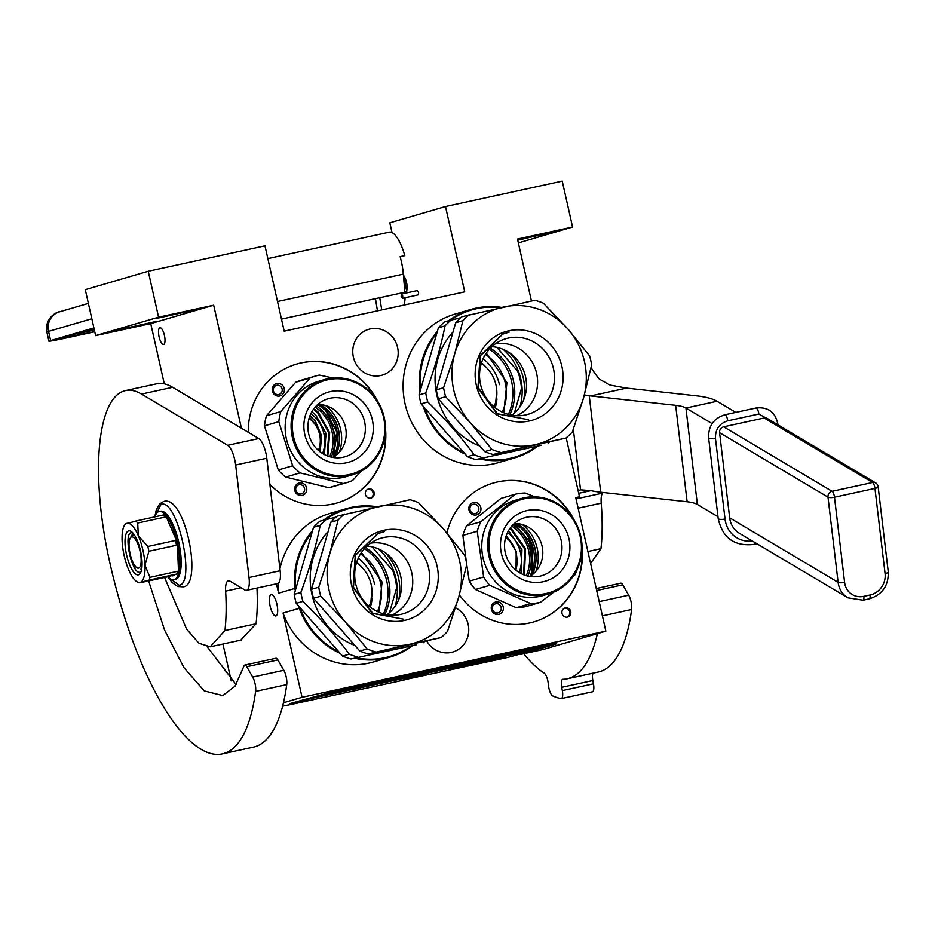 <?xml version="1.0" encoding="UTF-8"?>
<svg xmlns="http://www.w3.org/2000/svg" width="935" height="935" viewBox="0 0 935 935"><rect width="100%" height="100%" fill="white"/><g stroke="black" fill="none" stroke-linecap="round" stroke-linejoin="round"><path stroke-width="1.4" d="M480.812 458.442A76.705 72.614 73.7 0 0 509.984 458.372A76.705 72.614 73.7 0 0 536.445 446.334M537.824 446.03A77.383 73.246 -106.3 0 1 514.624 457.893A77.383 73.246 -106.3 0 1 509.926 459.097A77.383 73.246 -106.3 0 1 479.024 458.84M499.991 307.755A76.705 72.614 73.7 0 0 476.266 308.749A76.705 72.614 73.7 0 0 451.056 319.887M436.82 333.281A76.705 72.614 73.7 0 0 420.61 389.579M424.735 408.022A76.705 72.614 73.7 0 0 463.877 452.61M465.209 454.13A77.383 73.246 -106.3 0 1 423.274 406.363M419.99 391.695A77.383 73.246 -106.3 0 1 437.358 331.399M448.952 320.495A77.383 73.246 -106.3 0 1 471.205 309.356A77.383 73.246 -106.3 0 1 475.903 308.153A77.383 73.246 -106.3 0 1 501.604 307.405M323.697 520.082A77.383 73.246 -106.3 0 1 346.312 508.663A77.383 73.246 -106.3 0 1 351.022 507.46A77.383 73.246 -106.3 0 1 377.167 506.782M312.594 530.554A77.383 73.246 -106.3 0 0 294.817 588.454L278.583 593.199A77.383 73.246 -106.3 0 1 278.233 583.3M279.927 568.889A77.383 73.246 -106.3 0 1 330.078 513.409L346.312 508.663M356.328 657.831A76.705 72.614 73.7 0 0 385.091 657.679A76.705 72.614 73.7 0 0 411.236 645.875M375.578 507.132A76.705 72.614 73.7 0 0 351.373 508.056A76.705 72.614 73.7 0 0 325.766 519.474M412.639 645.571A77.383 73.246 -106.3 0 1 389.743 657.2A77.383 73.246 -106.3 0 1 385.033 658.404A77.383 73.246 -106.3 0 1 354.505 658.228M312.056 532.424A76.705 72.614 73.7 0 0 295.659 588.302L295.799 588.898M295.308 590.604L294.817 588.454L295.659 588.302M300.018 607.633L300.123 608.077A76.705 72.614 73.7 0 0 338.809 651.824M340.141 653.355A77.383 73.246 -106.3 0 1 299.293 608.311L300.123 608.077M298.838 606.301L299.293 608.311L283.06 613.056A77.383 73.246 -106.3 0 0 373.509 661.945L389.743 657.2M278.583 593.199L276.468 583.814M231.237 680.832L222.939 644.04M566.213 437.884L579.49 496.789L575.75 497.607L605.845 631.148L302.052 697.3L283.469 702.734M302.052 697.3L283.06 613.056M270.157 606.254A10.939 3.518 77.7 0 1 271.22 594.578A10.939 3.518 77.7 0 1 276.924 604.267A10.939 3.518 77.7 0 1 275.872 615.943A10.939 3.518 77.7 0 1 270.157 606.254M562.017 613.442A4.71 4.453 73.7 0 0 567.697 617.018A4.71 4.453 73.7 0 0 570.736 611.548A4.71 4.453 73.7 0 0 565.056 607.972A4.71 4.453 73.7 0 0 562.017 613.442M365.41 494.475A4.71 4.453 73.7 0 0 371.078 498.051A4.71 4.453 73.7 0 0 374.117 492.581A4.71 4.453 73.7 0 0 368.437 489.005A4.71 4.453 73.7 0 0 365.41 494.475M426.839 641.223A23.889 22.615 73.7 0 0 452.739 652.046A23.889 22.615 73.7 0 0 468.131 624.299A23.889 22.615 73.7 0 0 455.532 607.808M397.574 347.423A23.889 22.615 73.7 0 0 368.776 329.307A23.889 22.615 73.7 0 0 353.372 357.053A23.889 22.615 73.7 0 0 382.181 375.157A23.889 22.615 73.7 0 0 397.574 347.423M248.266 432.274A72.334 68.477 -106.3 0 1 296.746 364.031A72.334 68.477 -106.3 0 1 377.553 401.103M385.454 428.113A72.334 68.477 -106.3 0 1 337.336 502.89A72.334 68.477 -106.3 0 1 269.911 484.447M446.907 532.95A72.334 68.477 -106.3 0 1 493.353 483.009A72.334 68.477 -106.3 0 1 574.172 520.082M582.073 547.092A72.334 68.477 -106.3 0 1 533.955 621.857A72.334 68.477 -106.3 0 1 459.354 594.964M514.624 457.893L498.402 462.638A77.383 73.246 -106.3 0 1 406.374 408.922A77.383 73.246 -106.3 0 1 454.971 314.102L471.205 309.356M241.405 428.183L213.683 305.196L158.588 317.187L148.233 271.255L264.967 245.835L284.193 331.154L464.718 291.837L445.492 206.53L562.227 181.109L572.571 227.041L517.476 239.044L531.442 301M605.845 631.148L542.884 649.556L520.222 654.5M289.301 704.78L282.604 706.229M164.303 383.864L150.722 323.603L95.627 335.595L85.284 289.663L148.233 271.255M567.171 617.135A4.71 4.453 73.7 0 0 564.541 608.159M370.552 498.168A4.71 4.453 73.7 0 0 367.934 489.192M296.582 364.077A72.334 68.477 -106.3 0 1 375.753 398.392M385.395 431.374A72.334 68.477 -106.3 0 1 337.184 502.925M493.201 483.056A72.334 68.477 -106.3 0 1 572.36 517.371M582.002 550.341A72.334 68.477 -106.3 0 1 533.792 621.904M579.49 496.789L575.808 497.864M517.745 240.225L556.313 231.202L517.604 239.582M572.571 227.041L518.352 242.901M445.492 206.53L389.825 222.799L392.022 232.581M405.182 291.72A8.579 2.758 -102.3 0 0 405.743 291.767A8.579 2.758 -102.3 0 0 406.573 282.604A8.579 2.758 -102.3 0 0 403.464 275.603M158.588 317.187L95.627 335.595M155.187 318.706L198.349 309.146L155.187 318.706M113.556 330.885L156.729 321.313L113.556 330.885M213.683 305.196L150.722 323.603M164.408 335.338A8.579 2.758 -102.3 0 0 159.932 327.729A8.579 2.758 -102.3 0 0 159.102 336.892A8.579 2.758 -102.3 0 0 163.578 344.501A8.579 2.758 -102.3 0 0 164.408 335.338M302.437 483.161A6.393 6.054 73.7 0 0 294.876 487.205A6.393 6.054 73.7 0 0 298.955 495.258A6.393 6.054 73.7 0 0 306.528 491.214A6.393 6.054 73.7 0 0 302.437 483.161M282.464 394.512A6.393 6.054 73.7 0 0 282.709 385.524A6.393 6.054 73.7 0 0 274.107 384.998A6.393 6.054 73.7 0 0 273.861 393.986A6.393 6.054 73.7 0 0 282.464 394.512M479.071 513.479A6.393 6.054 73.7 0 0 479.316 504.491A6.393 6.054 73.7 0 0 470.726 503.977A6.393 6.054 73.7 0 0 470.48 512.964A6.393 6.054 73.7 0 0 479.071 513.479M499.056 602.14A6.393 6.054 73.7 0 0 491.494 606.184A6.393 6.054 73.7 0 0 495.573 614.225A6.393 6.054 73.7 0 0 503.135 610.181A6.393 6.054 73.7 0 0 499.056 602.14M298.896 493.82A4.71 4.453 -106.3 0 1 298.861 484.844A4.71 4.453 -106.3 0 1 301.456 484.914A4.71 4.453 73.7 0 1 301.502 493.879A4.71 4.453 73.7 0 1 298.896 493.82M274.691 386.4A4.71 4.453 -106.3 0 1 281.634 387.663A4.71 4.453 -106.3 0 1 280.839 393.413A4.71 4.453 73.7 0 1 273.897 392.151A4.71 4.453 73.7 0 1 274.691 386.4M471.298 505.379A4.71 4.453 -106.3 0 1 478.252 506.63A4.71 4.453 -106.3 0 1 477.458 512.38A4.71 4.453 73.7 0 1 470.515 511.118A4.71 4.453 73.7 0 1 471.298 505.379M495.515 612.787A4.71 4.453 -106.3 0 1 495.468 603.811A4.71 4.453 -106.3 0 1 498.075 603.881A4.71 4.453 73.7 0 1 498.11 612.857A4.71 4.453 73.7 0 1 495.515 612.787M403.873 305.091A23.55 7.574 -102.3 0 0 405.065 297.727M404.96 293.274A23.55 7.574 -102.3 0 0 404.878 292.234L403.336 274.13A31.965 10.273 -102.3 0 0 400.133 256.634L404.797 255.617A31.965 10.273 -102.3 0 0 389.346 232.16A31.965 10.273 -102.3 0 0 389.124 232.219M50.63 340.585A33.648 0.713 167.3 0 0 48.936 341.193L46.867 332.007A33.648 0.713 -12.7 0 1 48.562 331.387L50.63 340.585L93.897 327.928M48.936 341.193A33.648 0.713 167.3 0 0 71.352 336.845L94.762 331.75M400.227 256.95L404.797 255.617M402.763 295.974L402.424 298.3L401.162 296.348L401.501 294.022L402.763 295.974M403.16 272.249L406.959 292.842M407.041 297.505L406.129 297.494L407.041 297.505M481.35 363.329A34.478 32.643 -106.3 0 1 494.066 406.795M508.359 414.392A50.467 47.767 73.7 0 0 511.597 381.562A50.467 47.767 -106.3 0 0 489.309 349.234M509.809 414.766A50.467 47.767 73.7 0 0 513.467 381.012A50.467 47.767 -106.3 0 0 490.326 348.136M519.965 406.807A53.318 50.478 73.7 0 0 520.795 379.072A53.318 50.478 -106.3 0 0 503.17 349.374M518.247 370.786L517.558 370.996A57.701 54.616 -106.3 0 1 521.485 388.399L514.332 413.223M496.801 347.341L517.558 370.996M522.081 388.224L521.485 388.399M503.72 412.756L506.922 382.579L486.282 353.103M495.293 407.52A41.736 39.515 73.7 0 0 496.941 398.953M483.126 358.689A44.074 41.724 -106.3 0 1 499.442 384.671M419.067 394.909L425.741 392.957A79.066 74.847 -106.3 0 0 426.629 397.457A79.066 74.847 73.7 0 0 427.762 401.91L421.089 403.862A79.066 74.847 -106.3 0 1 419.955 399.409A79.066 74.847 -106.3 0 1 419.067 394.909L438.398 327.811A79.066 74.847 -106.3 0 1 444.744 321.722L460.861 317.666M445.609 396.697A79.066 74.847 73.7 0 1 444.476 392.244A79.066 74.847 73.7 0 1 443.587 387.733L454.749 353.746A70.651 66.876 73.7 0 0 453.755 390.105A70.651 66.876 73.7 0 0 470.282 422.655L445.609 396.697L438.351 398.824L484.692 451.617A79.066 74.847 73.7 0 0 493.061 454.492L534.645 444.779A70.651 66.876 73.7 0 0 583.498 398.006A70.651 66.876 73.7 0 0 567.966 329.097L589.634 355.931A79.066 74.847 73.7 0 1 591.656 364.895L583.498 398.006L572.325 431.993A79.066 74.847 73.7 0 1 565.979 438.071L534.645 444.779A70.651 66.876 73.7 0 1 470.282 422.655L491.95 449.49A79.066 74.847 73.7 0 0 500.318 452.376M438.351 398.824A79.066 74.847 73.7 0 1 437.218 394.36A79.066 74.847 -106.3 0 1 436.329 389.86L455.661 322.762A79.066 74.847 -106.3 0 1 462.007 316.684L534.925 300.264A79.066 74.847 -106.3 0 1 543.293 303.139L567.966 329.097A70.651 66.876 -106.3 0 0 503.591 306.972A70.651 66.876 -106.3 0 0 454.749 353.746L462.907 320.647L455.661 322.762M443.587 387.733L436.329 389.86M541.47 445.247L475.798 459.541L541.47 445.247M508.336 338.073A39.399 37.295 73.7 0 0 502.726 339.802A39.399 37.295 73.7 0 0 481.198 386.961A39.399 37.295 73.7 0 0 524.734 415.105A39.399 37.295 73.7 0 0 525.657 414.918A39.399 37.295 -106.3 0 0 553.45 368.565A39.399 37.295 -106.3 0 0 508.336 338.073M495.573 343.671A37.844 35.834 -106.3 0 1 536 370.938A37.844 35.834 -106.3 0 1 516.634 415.701M491.868 346.64A37.844 35.834 -106.3 0 1 524.897 374.187A37.844 35.834 -106.3 0 1 511.912 415.198M508.956 330.756A46.259 43.793 -106.3 0 1 561.923 366.555A46.259 43.793 -106.3 0 1 529.292 420.995A46.259 43.793 -106.3 0 1 476.324 385.197A46.259 43.793 -106.3 0 1 508.956 330.756M565.979 438.071L493.061 454.492M491.95 449.49L484.692 451.617M462.907 320.647A79.066 74.847 -106.3 0 1 469.265 314.557M478.697 445.644A69.809 66.081 73.7 0 1 436.844 395.119A69.809 66.081 -106.3 0 1 451.967 333.164M425.741 392.957C434.191 370.003 440.63 347.645 445.072 325.859A79.066 74.847 -106.3 0 1 451.418 319.782M445.072 325.859L438.398 327.811M421.089 403.862L467.43 456.666A79.066 74.847 73.7 0 0 475.798 459.541M427.762 401.91C445.212 418.927 460.663 436.528 474.103 454.714L467.43 456.666M474.103 454.714A79.066 74.847 73.7 0 0 482.472 457.589M510.089 353.243A51.156 48.421 -106.3 0 1 523.705 399.818M548.132 443.295A79.066 74.847 73.7 0 0 549.289 442.302M528.544 419.745L497.069 413.819L477.937 387.92L480.099 355.791L502.434 334.227L509.248 332.089L502.855 334.064L480.496 355.639L478.334 387.803L497.478 413.738L528.544 419.745M494.463 407.122A39.025 36.944 73.7 0 0 496.006 400.834M486.2 367.315A39.025 36.944 73.7 0 0 481.513 362.838L482.039 363.259M481.537 362.757L486.948 368.074M496.812 390.795L495.223 407.73M316.264 405.883A40.369 38.218 -106.3 0 1 332.661 428.008L328.711 413.796M337.617 442.115L332.661 428.008A40.369 38.218 -106.3 0 1 331.247 457.11M335.338 456.023A38.358 36.301 -106.3 0 0 327.121 409.81A38.358 36.301 73.7 0 0 320.308 404.586M339.347 452.306A40.369 38.218 -106.3 0 0 328.758 408.244A40.369 38.218 73.7 0 0 325.684 405.568M315.153 407.099A38.686 36.629 73.7 0 1 320.67 411.517A38.686 36.629 -106.3 0 1 329.646 456.689M313.926 408.607L318.274 412.218L329.693 432.765L327.811 456.081M313.435 409.261L317.643 412.767L328.863 432.905L327.04 455.789M324.375 454.55L326.046 433.501L315.738 414.953L311.858 411.739M361.331 471.065L352.542 480.532A55.516 52.547 -106.3 0 1 346.862 482.577A55.516 52.547 -106.3 0 1 343.145 483.512L300.065 472.888L285.713 477.084A55.516 52.547 -106.3 0 1 281.867 473.706A55.516 52.547 -106.3 0 1 278.314 469.966L264.465 425.846A55.516 52.547 73.7 0 1 266.463 415.759L295.682 382.251A55.516 52.547 73.7 0 1 301.362 380.206L315.703 376.01A55.516 52.547 73.7 0 0 310.034 378.056L295.682 382.251M300.065 472.888A55.516 52.547 -106.3 0 1 296.208 469.51A55.516 52.547 73.7 0 1 292.667 465.77L278.314 469.966M318.414 381.363A49.625 46.972 73.7 0 0 286.215 417.092A49.625 46.972 73.7 0 0 300.988 464.94A49.625 46.972 -106.3 0 0 346.266 476.616L352.191 474.886A49.625 46.972 -106.3 0 1 306.914 463.199A49.625 46.972 73.7 0 1 292.152 415.362A49.625 46.972 73.7 0 1 324.34 379.622L318.414 381.363M352.191 474.886A49.625 46.972 -106.3 0 0 384.39 439.146A49.625 46.972 -106.3 0 0 369.617 391.298A49.625 46.972 73.7 0 0 324.34 379.622M333.187 457.484A28.447 26.928 -106.3 0 0 337.114 412.242A28.447 26.928 73.7 0 0 317.701 404.528L325.462 410.266L337.184 432.695L333.222 457.46M355.721 405.837A30.212 28.599 73.7 0 0 325.672 399.584A30.212 28.599 73.7 0 0 317.549 449.618A30.212 28.599 -106.3 0 0 342.561 457.344A30.212 28.599 -106.3 0 0 364.405 436.306A30.212 28.599 -106.3 0 0 355.721 405.837M315.516 453.604A36.5 34.56 73.7 0 0 364.521 452.108A36.5 34.56 73.7 0 0 361.646 400.718A36.5 34.56 73.7 0 0 312.641 402.214A36.5 34.56 73.7 0 0 315.516 453.604M369.302 391.94A48.608 46.025 73.7 0 0 304.027 393.939A48.608 46.025 73.7 0 0 307.872 462.381A48.608 46.025 -106.3 0 0 373.135 460.382A48.608 46.025 -106.3 0 0 369.302 391.94M346.862 482.577L332.509 486.773A55.516 52.547 -106.3 0 1 328.793 487.708L343.145 483.512M285.713 477.084L328.793 487.708M332.93 378.009L319.431 375.075A55.516 52.547 73.7 0 0 315.703 376.01M292.667 465.77L278.817 421.65A55.516 52.547 73.7 0 1 280.804 411.564L310.034 378.056M280.804 411.564L266.463 415.759M278.817 421.65L264.465 425.846M320.576 404.61A38.358 36.301 73.7 0 1 327.273 409.764A38.358 36.301 -106.3 0 1 335.56 455.859M309.053 418.448A26.075 24.684 -106.3 0 1 311.974 420.867A26.075 24.684 -106.3 0 1 318.403 450.413M320.238 451.921L321.476 435.429L315.457 421.323L310.023 415.584L315.492 421.463L321.511 436.107L320.214 451.909M512.883 524.862A40.369 38.218 -106.3 0 1 530.823 553.847A40.369 38.218 -106.3 0 1 528.532 574.441A40.369 38.218 -106.3 0 1 527.854 576.077M519.264 526.791L513.385 524.36M533.195 567.639L529.198 538.502M531.957 575.002A38.358 36.301 73.7 0 0 533.406 571.694A38.358 36.301 -106.3 0 0 516.915 523.565M522.291 524.547A40.369 38.218 -106.3 0 1 535.954 571.273M511.761 526.078A38.686 36.629 -106.3 0 1 527.036 573.774A38.686 36.629 73.7 0 1 526.265 575.656M510.533 527.574L525.505 548.635L524.418 575.048M510.054 528.24L524.71 548.927L523.658 574.756M520.994 573.529L521.964 549.745L508.476 530.706M577.433 568.889A55.516 52.547 -106.3 0 1 576.965 570.163A55.516 52.547 73.7 0 1 574.932 574.826L573.108 576.369M485.09 528.392A49.625 46.972 73.7 0 0 494.311 580.425A49.625 46.972 73.7 0 0 542.873 595.595L548.81 593.854A49.625 46.972 73.7 0 0 578.753 565.792A49.625 46.972 -106.3 0 0 569.532 513.759A49.625 46.972 -106.3 0 0 520.959 498.6L515.021 500.33A49.625 46.972 -106.3 0 0 485.09 528.392M520.959 498.6A49.625 46.972 -106.3 0 0 491.015 526.65A49.625 46.972 73.7 0 0 500.237 578.695A49.625 46.972 73.7 0 0 548.81 593.854M529.794 576.451A28.447 26.928 73.7 0 0 540.898 563.034A28.447 26.928 -106.3 0 0 514.32 523.495M506.548 534.785A30.212 28.599 73.7 0 0 511.281 565.406A30.212 28.599 73.7 0 0 539.179 576.311A30.212 28.599 73.7 0 0 559.96 558.616A30.212 28.599 -106.3 0 0 553.426 525.914A30.212 28.599 -106.3 0 0 522.291 518.563A30.212 28.599 -106.3 0 0 506.548 534.785M567.463 560.533A36.5 34.56 73.7 0 0 547.992 512.754A36.5 34.56 73.7 0 0 502.925 531.734A36.5 34.56 73.7 0 0 522.396 579.513A36.5 34.56 73.7 0 0 567.463 560.533M492.219 526.966A48.608 46.025 73.7 0 0 518.154 590.593A48.608 46.025 73.7 0 0 578.169 565.313A48.608 46.025 -106.3 0 0 552.246 501.674A48.608 46.025 -106.3 0 0 492.219 526.966M515.36 494.206L501.008 498.402L466.518 525.902L480.87 521.707L515.36 494.206A55.516 52.547 -106.3 0 1 525.154 493.002L534.738 496.824M553.882 592.03L540.442 602.327A55.516 52.547 73.7 0 1 530.648 603.542L489.765 585.298A55.516 52.547 73.7 0 1 483.617 576.977L477.224 531.232A55.516 52.547 73.7 0 1 478.825 526.37A55.516 52.547 -106.3 0 1 480.87 521.707M477.224 531.232L462.872 535.428A55.516 52.547 -106.3 0 1 466.518 525.902M462.872 535.428L466.378 562.017M483.617 576.977L469.265 581.173L466.74 564.658M530.648 603.542L516.295 607.738L475.412 589.494A55.516 52.547 73.7 0 1 469.265 581.173M489.765 585.298L475.412 589.494M516.295 607.738A55.516 52.547 73.7 0 0 526.089 606.523L540.442 602.327M517.184 523.588A38.358 36.301 -106.3 0 1 533.558 571.647A38.358 36.301 73.7 0 1 532.167 574.838M505.671 537.415A26.075 24.684 -106.3 0 1 515.162 569.018A26.075 24.684 -106.3 0 1 515.021 569.38M516.062 570.268L516.178 551.194L506.291 535.475M356.504 562.788A34.478 32.643 -106.3 0 1 369.22 606.266M383.514 613.851A50.467 47.767 73.7 0 0 386.739 581.032A50.467 47.767 -106.3 0 0 364.451 548.693M384.951 614.225A50.467 47.767 73.7 0 0 388.621 580.483A50.467 47.767 -106.3 0 0 365.468 547.606M395.108 606.266A53.318 50.478 73.7 0 0 395.949 578.531A53.318 50.478 -106.3 0 0 378.324 548.833M393.401 570.256L392.7 570.455A57.701 54.616 -106.3 0 1 396.627 587.87L389.486 612.682M371.943 546.811L392.7 570.455M397.235 587.694L396.627 587.87M378.874 612.226L382.076 582.049L361.424 552.573M370.435 606.99A41.736 39.515 73.7 0 0 372.083 598.412M358.28 558.16A44.074 41.724 -106.3 0 1 374.584 584.141M294.221 594.368L300.895 592.416A79.066 74.847 -106.3 0 0 301.783 596.927A79.066 74.847 73.7 0 0 302.917 601.38L296.243 603.332A79.066 74.847 -106.3 0 1 295.109 598.879A79.066 74.847 -106.3 0 1 294.221 594.368L313.541 527.282A79.066 74.847 -106.3 0 1 319.899 521.192L336.016 517.137M320.752 596.168A79.066 74.847 73.7 0 1 319.618 591.715A79.066 74.847 73.7 0 1 318.73 587.203L329.903 553.216A70.651 66.876 73.7 0 0 328.91 589.576A70.651 66.876 73.7 0 0 345.424 622.126L320.752 596.168L313.505 598.283L359.846 651.076A79.066 74.847 73.7 0 0 368.215 653.962L409.799 644.25A70.651 66.876 73.7 0 0 458.641 597.465A70.651 66.876 73.7 0 0 443.12 528.567L464.788 555.402A79.066 74.847 73.7 0 1 466.799 564.366L458.641 597.465L447.479 631.452A79.066 74.847 73.7 0 1 441.133 637.541L409.799 644.25A70.651 66.876 73.7 0 1 345.424 622.126L367.093 648.96A79.066 74.847 73.7 0 0 375.461 651.835M313.505 598.283A79.066 74.847 73.7 0 1 312.372 593.83A79.066 74.847 -106.3 0 1 311.484 589.319L330.803 522.233A79.066 74.847 -106.3 0 1 337.161 516.143L410.068 499.722A79.066 74.847 -106.3 0 1 418.448 502.609L443.12 528.567A70.651 66.876 -106.3 0 0 378.745 506.443A70.651 66.876 -106.3 0 0 329.903 553.216L338.061 520.105L330.803 522.233M318.73 587.203L311.484 589.319M416.613 644.706L350.952 659L416.613 644.706M383.49 537.543A39.399 37.295 73.7 0 0 377.869 539.261A39.399 37.295 73.7 0 0 356.352 586.432A39.399 37.295 73.7 0 0 399.888 614.576A39.399 37.295 73.7 0 0 400.811 614.388A39.399 37.295 -106.3 0 0 428.592 568.024A39.399 37.295 -106.3 0 0 383.49 537.543M370.716 543.13A37.844 35.834 -106.3 0 1 411.143 570.408A37.844 35.834 -106.3 0 1 391.777 615.172M367.023 546.098A37.844 35.834 -106.3 0 1 400.04 573.658A37.844 35.834 -106.3 0 1 387.067 614.657M384.098 530.227A46.259 43.793 -106.3 0 1 437.066 566.026A46.259 43.793 -106.3 0 1 404.434 620.466A46.259 43.793 -106.3 0 1 351.466 584.667A46.259 43.793 -106.3 0 1 384.098 530.227M441.133 637.541L368.215 653.962M367.093 648.96L359.846 651.076M338.061 520.105A79.066 74.847 -106.3 0 1 344.407 514.028M353.851 645.103A69.809 66.081 73.7 0 1 311.998 594.578A69.809 66.081 -106.3 0 1 327.121 532.634M300.895 592.416C309.333 569.473 315.773 547.104 320.214 525.33A79.066 74.847 -106.3 0 1 326.572 519.241M320.214 525.33L313.541 527.282M296.243 603.332L342.584 656.125A79.066 74.847 73.7 0 0 350.952 659M302.917 601.38C320.366 618.397 335.805 635.987 349.258 654.173L342.584 656.125M349.258 654.173A79.066 74.847 73.7 0 0 357.626 657.048M385.243 552.702A51.156 48.421 -106.3 0 1 398.859 599.277M423.286 642.754A79.066 74.847 73.7 0 0 424.432 641.761M403.698 619.215L372.212 613.29L353.079 587.39L355.253 555.261L377.576 533.698L384.402 531.559L377.997 533.523L355.651 555.109L353.477 587.274L372.633 613.196L403.698 619.215M369.606 606.593A39.025 36.944 73.7 0 0 371.148 600.293M361.354 566.774A39.025 36.944 73.7 0 0 356.656 562.297L357.182 562.73M356.679 562.227L362.102 567.533M371.955 590.254L370.377 607.201M597.407 633.614A215.319 69.237 77.7 0 1 567.183 678.787A215.319 69.237 77.7 0 1 562.905 679.301A8.415 2.7 77.7 0 0 562.741 679.324A8.415 2.7 77.7 0 0 561.725 687.295L562.332 690.591A8.415 2.7 -102.3 0 1 561.316 698.562A8.415 2.7 -102.3 0 1 560.93 698.562A235.503 75.723 77.7 0 1 552.702 695.862A8.415 2.7 -102.3 0 1 548.553 686.068L548.144 682.842A8.415 2.7 77.7 0 0 544.228 673.165A215.319 69.237 77.7 0 1 523.658 653.752M578.181 490.98A67.285 21.634 77.7 0 1 580.53 489.846L580.927 489.741M591.072 367.642A134.57 43.267 -102.3 0 0 599.312 379.084L609.959 385.068L626.59 388.095L590.651 395.926L584.363 394.932M573.33 429.223L580.53 489.846L590.569 490.548A67.285 18.314 173.2 0 0 600.691 492.207L687.12 501.756A33.648 9.163 -6.8 0 1 697.381 504.479L717.986 516.728M593.117 673.142A8.415 2.7 -102.3 0 0 592.848 680.516L593.456 683.812A8.415 2.7 77.7 0 1 592.439 691.783L561.316 698.562M596.238 588.536L620.84 583.183A6.732 2.162 77.7 0 1 622.78 584.831L628.694 595.198A10.098 3.249 77.7 0 1 631.628 609.503A215.319 69.237 77.7 0 1 598.318 672.02L567.183 678.787M587.893 551.51L600.948 548.67L590.581 563.419M602.958 492.453L602.491 493.154A16.818 5.411 -102.3 0 0 601.217 503.17A130.877 42.087 77.7 0 1 600.948 548.67M590.651 395.926L675.666 405.322A33.648 9.163 173.2 0 1 685.928 408.034L712.119 423.613M626.59 388.095L696.528 395.832A67.285 18.314 173.2 0 1 717.051 401.255L735.798 412.405M138.602 568.106A15.977 5.143 77.7 0 1 136.58 567.58A15.977 5.143 77.7 0 1 130.07 553.613A15.977 5.143 77.7 0 1 130.187 538.209A15.977 5.143 77.7 0 1 131.578 536.935A15.977 5.143 -102.3 0 1 140.04 551.077A15.977 5.143 -102.3 0 1 138.602 568.106M141.793 568.433L140.402 569.438M132.77 534.96L134.57 535.264M142.903 550.119A30.282 9.736 -102.3 0 0 138.322 535.72A30.282 9.736 -102.3 0 0 126.879 523.331A30.282 9.736 -102.3 0 0 125.021 524.617A30.282 9.736 -102.3 0 0 122.099 540.465A30.282 9.736 -102.3 0 0 128.749 569.999A30.282 9.736 -102.3 0 0 137.527 582.084A30.282 9.736 -102.3 0 0 140.192 582.388A30.282 9.736 -102.3 0 0 144.972 565.254A30.282 9.736 -102.3 0 0 142.903 550.119M176.411 542.721L175.441 540.465L147.823 546.472A33.648 10.823 77.7 0 1 148.384 548.845A33.648 10.823 77.7 0 1 148.899 551.241L176.516 545.222L176.411 542.721L177.346 542.51A34.957 11.243 77.7 0 1 178.585 573.622A34.957 11.243 77.7 0 1 174.214 579.77A34.957 11.243 77.7 0 1 173.968 579.829A34.957 11.243 77.7 0 1 167.774 576.778L174.927 574.698A30.797 9.899 77.7 0 1 173.302 575.715A30.797 9.899 77.7 0 1 171.444 575.715M147.823 546.472L138.322 535.72L137.702 523.027A33.648 10.823 -102.3 0 0 135.867 521.029L126.786 523.682M160.247 511.281A34.957 11.243 77.7 0 1 160.493 511.211A34.957 11.243 77.7 0 1 178.83 542.592A34.957 11.243 77.7 0 1 175.616 579.466A34.957 11.243 77.7 0 1 175.371 579.525A34.957 11.243 77.7 0 1 175.114 579.571M154.707 516.926A34.957 11.243 77.7 0 1 158.845 511.585A34.957 11.243 77.7 0 1 159.09 511.515A34.957 11.243 77.7 0 1 165.285 514.566A34.957 11.243 77.7 0 1 177.346 542.51L177.767 553.076A30.797 9.899 77.7 0 1 178.164 563.069L178.597 573.622L174.927 574.698M128.586 530.905A22.51 7.235 77.7 0 1 131.438 531.653A22.51 7.235 77.7 0 1 140.612 551.323A22.51 7.235 77.7 0 1 140.437 573.026A22.51 7.235 77.7 0 1 138.485 574.815A22.51 7.235 -102.3 0 1 126.576 554.899A22.51 7.235 -102.3 0 1 128.586 530.905M158.938 516.015A30.797 9.899 77.7 0 1 161.101 515.536M135.867 521.029L165.285 514.566L169.375 524.044A30.797 9.899 77.7 0 1 173.256 533.032L177.346 542.51M140.098 582.75L167.774 576.79M140.192 582.388L149.168 580.097A33.648 10.823 -102.3 0 0 149.939 577.339L144.972 565.254L148.899 551.241M149.939 577.339L177.556 571.32L177.662 573.833L149.168 580.097M177.662 573.833L178.597 573.622M164.35 514.764L165.32 517.02L137.702 523.027M169.375 524.044L173.256 533.032M177.767 553.076L178.164 563.069M177.556 571.32A33.648 10.823 77.7 0 1 176.785 574.078M163.473 515.021A33.648 10.823 77.7 0 1 165.32 517.02M175.441 540.465A33.648 10.823 77.7 0 1 176.516 545.222M141.103 571.495L140.121 572.08C132.338 575.644 122.917 533.838 131.251 532.705L132.677 532.763M739.433 533.336A23.55 21.353 -59.3 0 1 729.686 517.838L838.111 582.33A23.55 21.353 120.7 0 0 847.858 597.816L739.433 533.336M719.576 432.648A5.049 4.582 -59.3 0 1 723.667 426.804L832.092 491.296A5.049 1.625 -102.3 0 1 834.487 497.21L844.597 582.4A5.049 1.379 -6.8 0 1 838.111 582.33L827.989 497.139A5.049 4.582 -59.3 0 1 832.092 491.296L872.554 482.483A5.049 1.625 -102.3 0 1 874.95 488.397A5.049 1.379 -6.8 0 0 878.14 486.714L888.25 571.904A5.049 1.379 173.2 0 1 885.071 573.587L874.95 488.397L834.487 497.21A5.049 1.379 173.2 0 1 827.989 497.139L719.576 432.648L729.686 517.838M764.129 417.992A5.049 4.582 -59.3 0 1 767.284 418.483L875.709 482.974A5.049 4.582 -59.3 0 0 872.554 482.483L764.129 417.992L723.667 426.804M244.818 665.054L275.954 658.275A6.732 2.162 77.7 0 1 277.894 659.935L283.808 670.29A10.098 3.249 77.7 0 1 286.741 684.607A215.319 69.237 77.7 0 1 254.939 746.726A215.319 69.237 77.7 0 1 253.432 747.112L222.296 753.89A215.319 69.237 -102.3 0 0 223.816 753.505A215.319 69.237 -102.3 0 0 255.617 691.386A10.098 3.249 -102.3 0 0 252.684 677.069L246.77 666.713A6.732 2.162 -102.3 0 0 244.818 665.054A6.732 2.162 -102.3 0 0 243.941 666.211L235.024 686.161L222.799 695.57L204.298 690.907L184.043 667.8L164.525 629.991L148.618 580.892M125.477 390.585A161.486 51.928 77.7 0 1 141.524 394.067L172.648 387.289A161.486 51.928 77.7 0 0 156.612 383.806L125.477 390.585A161.486 51.928 77.7 0 0 109.886 562.975A215.319 69.237 -102.3 0 0 222.296 753.89M172.648 387.289L258.796 438.538A16.818 5.411 77.7 0 1 266.791 458.232L235.667 465.011L249.026 577.526A16.818 5.411 -102.3 0 1 246.513 590.336A16.818 5.411 -102.3 0 1 244.841 589.973L230.033 581.161A16.818 5.411 77.7 0 0 228.374 580.799A16.818 5.411 77.7 0 0 225.627 591.119A130.877 42.087 77.7 0 1 224.938 630.541L210.246 646.798L198.933 643.268L186.591 629.103L164.537 577.421M235.667 465.011A16.818 5.411 -102.3 0 0 227.673 445.305L141.524 394.067M207.196 646.786L236.099 684.56M224.938 630.541L256.073 623.762L240.716 640.159M256.961 588.057A130.877 42.087 77.7 0 1 256.073 623.762M266.791 458.232L280.149 570.747A16.818 5.411 77.7 0 1 277.637 583.557L246.513 590.336M556.056 643.981L445.06 667.987L427.891 673.013L541.505 648.271L555.554 644.168L555.834 642.999L337.453 690.392L289.605 703.681L289.324 704.85L400.32 680.844L423.719 673.925M403.382 679.944L507.705 657.457L540.442 648.504M445.06 667.987L444.908 667.333L441.799 668.011L441.951 668.665L325.216 694.319L311.168 698.433L311.016 697.767L309.976 698.071L310.128 698.737L289.324 704.85M540.839 647.593L524.851 651.052L540.781 647.301M447.129 668.467L471.462 663.207C489.321 659.023 493.166 657.901 483.009 659.829L447.129 668.467M483.009 659.829L489.075 658.813L488.935 658.158M515.08 653.238L505.414 655.435L515.08 653.238M496.871 657.141L508.5 654.488L496.906 657.13M510.253 654.056L508.535 654.477L510.253 654.056M492.955 658.263L505.671 655.388L492.955 658.263M540.465 648.574L426.804 673.095M461.025 667.391L505.262 656.545L449.232 668.747L460.99 667.204M403.429 680.166L426.851 673.317M309.976 698.071L311.028 697.849M441.846 668.233L444.908 667.333M310.128 698.737L354.458 689.083M363.189 687.178L423.73 673.995M311.168 698.433L354.435 689.001M380.825 682.936L354.599 689.2L387.043 681.662C368.974 685.776 400.075 678.95 396.685 679.827L396.674 679.745M404.13 678.179L424.77 673.691L441.951 668.665M323.3 695.254L346.745 690.147L323.3 695.254M365.76 686.185L379.832 683.146M360.174 687.202L375.683 683.649L360.174 687.19M408.431 677.15L405.077 677.069L375.706 683.801M409.53 676.285L419.196 674.357L409.53 676.285M462.696 665.077L463.725 664.072M456.362 665.767L462.544 664.423M464.251 664.621L464.111 663.99M365.456 686.629L354.482 689.224M397.024 679.418L380.861 683.088L396.685 679.827M502.048 657.282L462.065 667.087L451.406 668.315L502.037 657.247M477.96 662.646L472.198 663.92L477.96 662.646M467.044 665.743L475.447 663.394L466.974 665.416M404.878 292.234L281.47 319.115M94.727 331.598L56.86 339.23L94.003 328.36L56.965 339.195A1.683 1.59 73.7 0 0 57.058 339.171M73.433 336.238L73.596 334.496M56.86 339.23A1.683 1.59 73.7 0 0 56.965 339.195L56.03 339.475M88.369 303.384L59.408 311.858A16.818 15.918 73.7 0 0 48.562 331.387L91.829 318.742M403.336 274.13L277.508 301.526M77.289 333.713L94.365 329.997L77.301 333.701M73.304 334.414L94.341 329.891M401.501 294.022L417.337 290.575L418.611 292.526L418.272 294.852L402.424 298.3M502.235 412.09A44.074 41.724 73.7 0 0 505.262 382.976A44.074 41.724 73.7 0 0 485.394 354.47M309.392 417.349A32.293 30.563 -106.3 0 1 310.151 418.05A32.293 30.563 -106.3 0 1 317.082 427.646M320.202 438.34A32.293 30.563 -106.3 0 1 319.279 451.161M322.575 453.522A33.309 31.533 73.7 0 0 314.148 416.332A33.309 31.533 73.7 0 0 310.899 413.574M333.304 457.414A38.358 36.301 73.7 0 0 325.555 410.266A38.358 36.301 73.7 0 0 317.842 404.516M505.999 536.316A32.293 30.563 -106.3 0 1 513.701 546.624M516.821 557.307A32.293 30.563 -106.3 0 1 515.886 570.128M519.182 572.5A33.309 31.533 73.7 0 0 507.506 532.553M529.911 576.381A38.358 36.301 73.7 0 0 531.84 572.15A38.358 36.301 73.7 0 0 514.449 523.495M377.389 611.548A44.074 41.724 73.7 0 0 380.416 582.435A44.074 41.724 73.7 0 0 360.536 553.941M589.237 395.762L600.691 492.207M593.456 683.812L562.332 690.591M561.725 687.295L592.848 680.516M631.628 609.503L602.397 615.873M628.694 595.198L599.195 601.614M622.78 584.831L596.682 590.511M578.134 508.196L601.217 503.17M576.042 498.916L602.491 493.154M590.967 490.641L578.707 493.318M675.666 405.322L687.12 501.756M717.051 401.255L685.928 408.034L697.381 504.479M154.906 516.377L160.995 504.526C176.96 497.21 196.28 582.937 179.193 585.263L168.136 577.152M727.746 420.808A5.049 1.625 77.7 0 0 725.35 414.895A5.049 1.625 -102.3 0 0 724.847 414.789C713.697 418.342 708.286 426.021 708.613 437.837A5.049 1.379 173.2 0 0 708.964 438.258A5.049 1.379 -6.8 0 0 715.45 438.328C715.24 429.352 719.342 423.52 727.746 420.808L758.869 414.03L773.899 422.421M708.613 437.837L718.197 518.516A5.049 1.379 173.2 0 0 718.536 518.948A5.049 1.379 -6.8 0 0 725.034 519.019L715.45 438.328M718.197 518.516C722.486 537.976 734.407 546.613 753.984 544.415A5.049 1.625 -102.3 0 0 754.814 542.475M777.897 424.794L777.78 423.765A5.049 1.379 173.2 0 1 777.312 424.443M724.847 414.789L755.971 408.011A5.049 1.625 -102.3 0 1 756.473 408.127A5.049 1.625 77.7 0 1 758.869 414.03M752.313 540.991A28.599 25.935 -59.3 0 1 725.034 519.019M847.858 597.816L863.063 600.188A5.049 1.625 -102.3 0 0 863.823 596.343L870.041 594.987A18.501 16.783 120.7 0 0 885.071 573.587M844.597 582.4A18.501 16.783 120.7 0 0 863.823 596.343M888.25 571.904C888.624 585.696 882.313 594.683 869.293 598.832A5.049 1.625 -102.3 0 0 870.041 594.987M286.741 684.607L255.617 691.386M283.808 670.29L252.684 677.069M277.894 659.935L246.77 666.713M225.627 591.119L241.101 587.753M280.149 570.747L249.026 577.526M258.796 438.538L227.673 445.305M549.114 644.297L549.336 645.29M289.605 703.681L289.827 704.663M324.994 693.338L325.216 694.319M337.453 690.392L337.675 691.374M404.843 291.79L406.246 291.486M46.867 332.007C44.307 317.058 58.449 311.273 59.408 311.858M267.842 258.621L389.346 232.16M377.459 310.841L375.461 298.639M381.737 309.906L379.739 297.716M496.871 392.513L495.164 407.695M529.841 576.428L531.758 572.208L531.968 544.602L514.355 523.495M516.038 570.256L516.19 551.533L506.279 535.51M372.025 591.972L370.318 607.154M130.187 538.209L132.723 533.698M168.043 577.059L172.098 582.482L177.662 586.514L183.026 586.829C203.339 585.953 185.165 493.294 163.368 501.627L159.616 503.953L156.227 510.078L154.859 516.494M175.371 579.525L173.968 579.829M160.493 511.211L159.09 511.515M137.527 582.084L139.093 582.821M125.021 524.617L125.781 523.717M753.984 544.415L756.976 543.773M755.971 408.011C767.892 406.702 775.162 411.949 777.78 423.765M878.14 486.714A5.049 5.049 0 0 0 875.709 482.974M869.293 598.832L863.063 600.188M241.382 640.019L210.246 646.798"/></g></svg>
